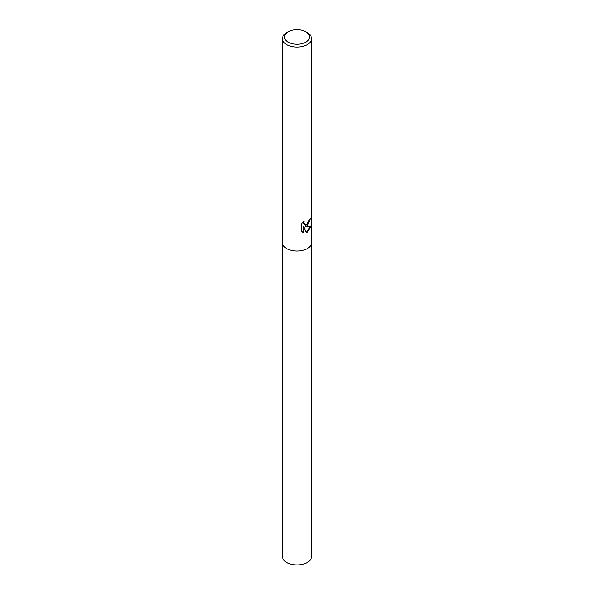 <?xml version="1.0" encoding="UTF-8"?>
<svg xmlns="http://www.w3.org/2000/svg" width="594" height="594" viewBox="0 0 594 594"><rect width="100%" height="100%" fill="white"/><g stroke="black" fill="none" stroke-linecap="round" stroke-linejoin="round"><path stroke-width="0.89" d="M307.328 225.95L305.086 226.722L307.328 226.826L310.929 226.114L307.328 232.247L306.244 232.685L303.734 226.73L303.734 232.648L301.403 231.274L301.403 223.975L304.083 221.191L303.727 222.624L304.685 224.398L307.328 223.99L308.917 221.339L309.132 219.817A14.605 8.435 0 0 0 310.335 218.562L307.328 225.95M305.903 31.831L307.328 32.655A14.605 8.435 180 0 1 311.605 38.617A14.605 8.435 180 0 1 307.328 44.58A14.605 8.435 180 0 1 291.409 46.406A14.605 8.435 180 0 1 282.395 38.617A14.605 8.435 180 0 1 286.672 32.655L288.097 31.831A12.593 7.269 180 0 1 305.903 31.831A12.593 7.269 180 0 1 305.903 42.115A12.593 7.269 180 0 1 288.097 42.115A12.593 7.269 180 0 1 288.097 31.831L286.672 32.655M307.328 248.567A14.605 8.435 180 0 0 311.605 242.604A14.605 8.435 180 0 1 307.328 248.567A14.605 8.435 180 0 1 291.409 250.393A14.605 8.435 180 0 1 282.395 242.604L282.395 38.617M310.046 218.911L305.086 226.722M304.559 224.317L303.712 223.522L303.586 221.621M302.383 232.046L303.467 232.484L303.734 226.73M306.162 232.484L310.565 226.307M311.605 242.671L311.605 556.511A14.605 8.435 180 0 1 307.328 562.473A14.605 8.435 180 0 1 291.409 564.3A14.605 8.435 180 0 1 282.395 556.511L282.395 242.671M311.605 242.604L311.605 38.617"/></g></svg>
